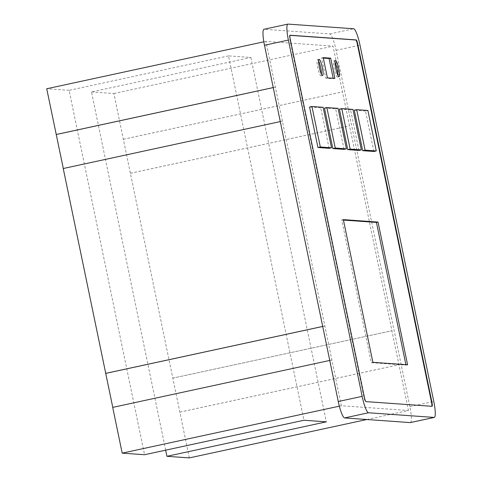 <?xml version="1.0" encoding="UTF-8"?>
<svg xmlns="http://www.w3.org/2000/svg" width="482" height="482" viewBox="0 0 482 482"><rect width="100%" height="100%" fill="white"/><g stroke="black" fill="none" stroke-linecap="round" stroke-linejoin="round"><path stroke-width="0.36" stroke-dasharray="2.41 1.81" d="M335.002 62.106A8.278 1.44 77.8 0 0 333.899 60.846A8.278 1.44 77.8 0 0 334.159 68.836A8.278 1.44 77.8 0 0 337.4 77.036A8.278 1.44 77.8 0 0 337.888 75.433M318.596 60.937A8.278 1.44 77.8 0 0 317.56 59.678A8.278 1.44 77.8 0 0 317.487 59.684A8.278 1.44 77.8 0 0 317.746 67.673A8.278 1.44 77.8 0 0 320.988 75.867A8.278 1.44 77.8 0 0 321.476 74.27M329.128 148.299L320.741 107.817L323.133 107.299M320.741 107.817L309.552 107.022M344.046 149.36L335.659 108.872L324.47 108.076M335.659 108.872L338.051 108.354M358.963 150.42L350.583 109.932L352.975 109.414M350.583 109.932L339.394 109.137M373.887 151.475L365.501 110.993L367.893 110.474M365.501 110.993L354.312 110.197M323.308 58.093L321.621 57.973L325.808 78.217L333.267 78.747L333.17 78.283M343.443 220.081L341.75 219.961L371.303 362.675L405.995 365.133L405.898 364.669M289.983 35.325L289.742 35.306A4.139 0.717 77.8 0 0 289.706 35.306A4.139 0.717 77.8 0 0 289.833 39.301L364.031 397.602A4.139 0.717 77.8 0 0 365.615 401.705L431.637 406.386A4.139 0.717 77.8 0 0 431.673 406.386A4.139 0.717 77.8 0 0 431.788 406.284M327.405 77.873L325.808 78.217M323.211 57.629L321.621 57.973M334.863 78.397L333.267 78.747M372.899 362.331L371.303 362.675M343.347 219.617L341.75 219.961M407.585 364.79L405.995 365.133M410.393 422.581A16.557 2.874 77.8 0 0 409.875 406.609L336.093 50.333A16.557 2.874 77.8 0 0 329.754 33.927L264.112 29.269A16.557 2.874 77.8 0 0 263.967 29.282M165.669 450.158L91.484 91.942L250.869 57.466L228.492 55.876L303.949 420.25M250.869 57.466L326.326 421.84M228.492 55.876L69.107 90.351L144.564 454.725M366.814 419.515L408.477 410.501L341.34 405.736L265.883 41.362L333.02 46.127L391.962 330.742L172.803 378.141L113.866 93.526L91.484 91.942M339.346 406.169L341.34 405.736M189.324 457.9L172.803 378.141M331.941 359.994L112.71 407.386M282.47 121.127L63.244 168.519M69.107 90.351L46.73 88.76M280.289 121.578L282.398 121.121M322.717 326.459L324.898 325.989M322.711 326.435L324.82 325.983M329.754 360.446L331.863 359.988M273.246 87.567L275.355 87.109M263.835 41.807L265.883 41.362M172.731 378.141L391.884 330.742L408.477 410.501M179.774 412.146L398.927 364.747M179.846 412.152L399 364.754M130.381 173.285L349.534 125.886M273.252 87.591L275.427 87.115M130.309 173.279L349.462 125.88M123.338 139.274L342.491 91.875M123.265 139.268L342.419 91.869M113.866 93.526L333.02 46.127M290.23 39.217L289.833 39.301M364.434 397.517L364.031 397.602M366.019 401.62L365.615 401.705M432.035 406.302L431.637 406.386M290.068 35.234L289.742 35.306M264.112 29.269L288.019 24.1M329.754 33.927L353.668 28.757M336.093 50.333L360 45.163M409.875 406.609L433.782 401.44M335.49 60.503L333.899 60.846M322.585 75.523L320.988 75.867M432.071 406.302L431.673 406.386M290.104 35.222L289.706 35.306M319.084 59.34L317.487 59.684M338.991 76.686L337.4 77.036"/><path stroke-width="0.72" d="M337.888 75.433A8.278 1.44 77.8 0 0 337.141 69.046A8.278 1.44 77.8 0 0 335.002 62.106M335.568 60.497A8.278 1.44 77.8 0 0 335.49 60.503A8.278 1.44 77.8 0 0 335.749 68.492A8.278 1.44 77.8 0 0 338.991 76.686A8.278 1.44 77.8 0 0 338.738 68.703A8.278 1.44 77.8 0 0 335.568 60.497M321.476 74.27A8.278 1.44 77.8 0 0 320.729 67.884A8.278 1.44 77.8 0 0 318.596 60.937M319.337 67.323A8.278 1.44 77.8 0 0 322.585 75.523A8.278 1.44 77.8 0 0 322.325 67.534A8.278 1.44 77.8 0 0 319.156 59.334A8.278 1.44 77.8 0 0 319.084 59.34A8.278 1.44 77.8 0 0 319.337 67.323M323.133 107.299L331.52 147.781L320.325 146.992L311.944 106.504L323.133 107.299M311.944 106.504L309.552 107.022L317.939 147.504L329.128 148.299L331.52 147.781M317.939 147.504L320.325 146.992M335.249 148.046L332.857 148.564L324.47 108.076L326.862 107.564L338.051 108.354L346.438 148.842L335.249 148.046L326.862 107.564M332.857 148.564L344.046 149.36L346.438 148.842M352.975 109.414L361.355 149.902L350.167 149.107L341.78 108.619L352.975 109.414M341.78 108.619L339.394 109.137L347.775 149.625L358.963 150.42L361.355 149.902M347.775 149.625L350.167 149.107M367.893 110.474L376.273 150.962L365.085 150.167L356.704 109.679L367.893 110.474M356.704 109.679L354.312 110.197L362.693 150.685L373.887 151.475L376.273 150.962M362.693 150.685L365.085 150.167M333.17 78.283L329.079 58.503L323.308 58.093M405.898 364.669L376.436 222.425L343.443 220.081M364.434 397.517L290.23 39.217A4.139 0.717 -102.2 0 1 290.104 35.222A4.139 0.717 -102.2 0 1 290.14 35.222L356.156 39.904A4.139 0.717 -102.2 0 1 357.74 44.007L431.944 402.307A4.139 0.717 -102.2 0 1 432.071 406.302A4.139 0.717 -102.2 0 1 432.035 406.302L366.019 401.62A4.139 0.717 -102.2 0 1 364.434 397.517M431.788 406.284A4.139 0.717 77.8 0 0 431.541 402.392L357.343 44.091A4.139 0.717 77.8 0 0 355.758 39.994L289.983 35.325M343.347 219.617L372.899 362.331L407.585 364.79L378.033 222.082L343.347 219.617M323.211 57.629L327.405 77.873L334.863 78.397L330.67 58.159L323.211 57.629M330.67 58.159L329.079 58.503M378.033 222.082L376.436 222.425M434.155 417.424L368.507 412.767A16.557 2.874 -102.2 0 1 362.169 396.361L288.387 40.084A16.557 2.874 -102.2 0 1 287.875 24.112A16.557 2.874 -102.2 0 1 288.019 24.1L353.668 28.757A16.557 2.874 -102.2 0 1 360 45.163L433.782 401.44A16.557 2.874 -102.2 0 1 434.3 417.412A16.557 2.874 -102.2 0 1 434.155 417.424L410.248 422.594A16.557 2.874 77.8 0 0 410.393 422.581L434.3 417.412M287.875 24.112L263.967 29.282A16.557 2.874 77.8 0 0 264.479 45.254L338.262 401.53A16.557 2.874 77.8 0 0 344.6 417.936L410.248 422.594M329.754 360.446L112.71 407.386L122.187 453.134L144.564 454.725L303.949 420.25L326.326 421.84L166.941 456.309L165.669 450.158M166.941 456.309L189.324 457.9L366.814 419.515M122.187 453.134L339.346 406.169M280.289 121.578L63.244 168.519L112.782 407.374M263.835 41.807L46.73 88.76L63.317 168.507M105.745 373.387L322.717 326.459M105.666 373.381L322.711 326.435M56.201 134.508L273.246 87.567M56.274 134.514L273.252 87.591M431.944 402.307L431.541 402.392M357.74 44.007L357.343 44.091M356.156 39.904L355.758 39.994M344.6 417.936L368.507 412.767M338.262 401.53L362.169 396.361M264.479 45.254L288.387 40.084"/></g></svg>
